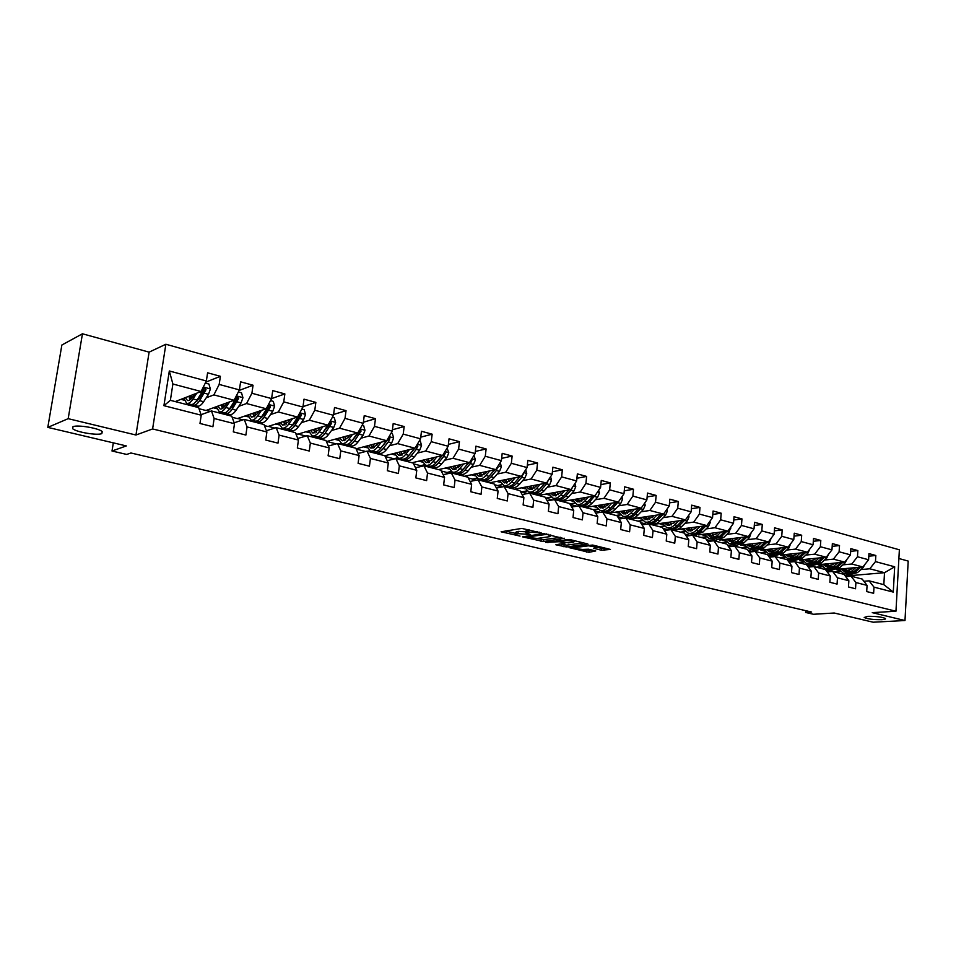 <?xml version="1.0" encoding="UTF-8"?>
<svg xmlns="http://www.w3.org/2000/svg" width="956" height="956" viewBox="0 0 956 956"><rect width="100%" height="100%" fill="white"/><g stroke="black" fill="none" stroke-linecap="round" stroke-linejoin="round"><path stroke-width="1.43" d="M541.263 532.958L521.821 528.405L501.135 531.787L520.04 536.089L515.308 534.308L516.348 533.52L530.544 534.535L525.824 532.743L526.911 531.93L541.263 532.958M867.785 616.333L864.2 617.48C867.462 619.022 873.33 619.751 881.779 619.679C884.623 619.5 885.853 619.118 885.447 618.532C882.149 616.978 876.258 616.25 867.785 616.333M72.967 426.711L72.668 428.682C76.122 432.124 97.416 435.697 101.838 433.594L102.232 431.61C98.946 428.18 77.209 424.524 72.967 426.711M601.432 550.226L610.442 549.437L592.66 545.051L569.059 547.597L588.944 552.317L595.743 550.943L588.478 549.21L582.371 549.461L573.648 548.242L574.628 547.621L588.43 545.816L597.249 547.035L593.497 548.23L601.432 550.226L601.611 548.374L606.212 548.314M68.175 418.668L135.955 435.016L149.112 352.143L82.455 333.787L68.175 418.668L47.8 427.392L126.335 445.926L112.007 451.017L126.718 454.435L130.936 452.989L811.644 612.067L805.621 612.449L813.472 614.278L834.218 613.011L873.163 622.213L904.985 620.528L908.2 561.076L898.879 558.507M135.955 435.016L152.602 428.945L895.963 611.231L872.266 612.641L904.985 620.528M564.339 538.658L543.402 533.615L522.514 536.866L543.606 541.55L564.375 538.24M569.633 539.495L587.821 543.988L566.514 546.987L555.83 544.777L564.912 543.163L559.26 541.705L545.625 542.387L569.633 539.495M47.8 427.392L61.865 345.02L82.455 333.787M152.602 428.945L165.866 344.244L899.369 549.796L895.963 611.231M868.801 556.189L875.827 555.496L868.956 553.62L868.598 559.75L857.472 556.75L857.855 550.584L850.84 548.66L850.458 554.85L839.117 551.791L839.511 545.565L832.353 543.606L831.959 549.855L820.379 546.736L820.798 540.451L813.496 538.455L813.078 544.765L801.259 541.574L801.69 535.229L794.245 533.185L793.803 539.554L781.745 536.304L782.199 529.899L774.587 527.82L774.121 534.249L761.812 530.927L762.291 524.45L754.523 522.335L754.033 528.823L741.462 525.43L741.964 518.893L734.029 516.73L733.515 523.279L720.669 519.813L721.194 513.217L713.092 511.006L712.555 517.626L699.433 514.077L699.983 507.421L691.702 505.15L691.14 511.842L677.732 508.222L678.294 501.494L669.833 499.175L669.248 505.939L655.541 502.235L656.139 495.435L647.487 493.069L646.877 499.892L632.86 496.104L633.481 489.245L624.627 486.819L623.993 493.714L609.653 489.842L610.31 482.9L601.264 480.426L600.595 487.405L585.92 483.437L586.614 476.423L577.352 473.889L576.647 480.94L561.638 476.889L562.355 469.79L552.879 467.197L552.15 474.319L536.794 470.173L537.535 463.003L527.832 460.35L527.079 467.556L511.352 463.302L512.129 456.06L502.199 453.347L501.398 460.625L485.29 456.275L486.114 448.95L475.933 446.165L475.108 453.526L458.605 449.069L459.454 441.66L449.033 438.816L448.161 446.249L431.252 441.684L432.148 434.191L421.465 431.276L420.556 438.804L403.229 434.12L404.161 426.543L393.203 423.544L392.259 431.156L374.489 426.364L375.469 418.692L364.236 415.621L363.244 423.329L345.02 418.405L346.036 410.65L334.516 407.507L333.489 415.286L314.787 410.244L315.85 402.392L304.02 399.166L302.944 407.053L283.753 401.867L284.864 393.932L272.735 390.61L271.6 398.592L284.864 393.932M875.827 555.496L875.469 561.602L894.685 566.788L893.274 592.087L873.987 587.151L873.629 593.306L866.71 591.573L867.068 585.383L855.907 582.527L855.536 588.753L848.474 586.972L848.856 580.734L837.468 577.818L837.074 584.092L829.868 582.276L830.274 575.978L818.647 573.014L818.228 579.348L810.891 577.496L811.309 571.138L799.443 568.103L799.013 574.496L791.508 572.608L791.95 566.191L779.833 563.096L779.379 569.549L771.719 567.625L772.185 561.136L759.817 557.969L759.339 564.494L751.512 562.522L752.002 555.974L739.37 552.747L738.869 559.332L730.874 557.324L731.388 550.704L718.482 547.406L717.956 554.062L709.794 552.006L710.332 545.326L697.139 541.956L696.589 548.684L688.248 546.581L688.81 539.829L675.33 536.376L674.757 543.175L666.224 541.024L666.81 534.201L653.032 530.676L652.422 537.547L643.711 535.348L644.32 528.453L630.231 524.856L629.598 531.787L620.683 529.54L621.328 522.574L606.917 518.893L606.247 525.908L597.13 523.601L597.799 516.563L583.052 512.798L582.371 519.885L573.026 517.531L573.731 510.42L558.651 506.56L557.922 513.719L548.374 511.305L549.103 504.123L533.663 500.167L532.898 507.409L523.123 504.947L523.888 497.67L508.078 493.631L507.289 500.956L497.263 498.423L498.076 491.073L481.872 486.939L481.047 494.336L470.782 491.754L471.631 484.322L455.032 480.079L454.172 487.56L443.656 484.907L444.528 477.391L427.523 473.053L426.627 480.617L415.848 477.904L416.768 470.292L399.333 465.835L398.389 473.495L387.347 470.711L388.303 463.027L370.426 458.45L369.434 466.193L358.106 463.337L359.109 455.558L340.766 450.874L339.739 458.713L328.111 455.785L329.163 447.91L310.341 443.094L309.278 451.029L297.34 448.017L298.427 440.047L279.116 435.111L277.993 443.142L265.744 440.059L266.891 431.993L247.054 426.926L245.883 435.052L233.3 431.873L234.495 423.711L214.12 418.501L212.901 426.735L199.983 423.472L201.226 415.203L163.918 405.679L169.32 370.976L206.365 380.978L207.595 372.804L220.394 376.305L219.187 384.432L239.418 389.905L240.601 381.826L253.053 385.232L251.906 393.263L271.6 398.592L266.222 408.762L237.327 418.597L232.153 417.258M842.893 564.853L851.784 564.016L862.898 566.956L837.576 569.274M830.25 569.943L826.02 570.326M830.895 565.976L828.912 566.167M822.268 566.788L816.687 567.314M845.725 576.635L851.031 576.181L862.181 579.061L867.068 585.383M862.898 566.956L868.598 559.75M851.784 564.016L857.472 556.75M855.907 582.527L851.031 576.181M824.538 560.013L833.417 559.14L844.757 562.152L819.017 564.614M812.206 565.271L807.211 565.605M812.289 561.22L810.604 561.387M803.877 562.056L798.427 562.594M827.215 571.915L832.628 571.425L843.993 574.365L848.856 580.734M844.757 562.152L850.458 554.85M833.417 559.14L839.117 551.791M837.468 577.818L832.628 571.425M805.8 555.089L814.667 554.169L826.247 557.24L800.053 559.869M793.791 560.503L787.887 560.622M793.313 556.38L791.927 556.523M785.127 557.229L779.809 557.778M808.31 567.099L813.843 566.573L825.446 569.573L830.274 575.978M826.247 557.24L831.959 549.855M814.667 554.169L820.379 546.736M818.647 573.014L813.843 566.573M786.68 550.07L795.547 549.103L807.366 552.233L780.682 555.054M775.029 555.639L768.158 555.532M773.918 551.457L772.878 551.564M766.007 552.317L760.821 552.879M789.035 562.188L794.687 561.626L806.517 564.685L811.309 571.138M807.366 552.233L813.078 544.765M795.547 549.103L801.259 541.574M799.443 568.103L794.687 561.626M767.178 544.932L776.021 543.928L788.091 547.131L760.88 550.13M755.861 550.692L751.332 551.194L748.022 550.333M754.117 546.426L753.436 546.497M746.493 547.298L741.438 547.872M769.341 557.169L775.125 556.571L787.206 559.69L791.95 566.191M788.091 547.131L793.803 539.554M776.021 543.928L781.745 536.304M779.833 563.096L775.125 556.571M747.257 539.698L756.1 538.646L768.409 541.909L740.589 545.135M736.347 545.625L731.806 546.151L727.444 545.028M726.572 542.172L721.672 542.757M749.241 552.054L755.144 551.409L767.489 554.6L772.185 561.136M768.409 541.909L774.121 534.249M756.1 538.646L761.812 530.927M759.817 557.969L755.144 551.409M726.918 534.356L735.738 533.245L748.321 536.579L719.784 540.056M716.534 540.451L713.953 540.761M706.233 536.949L701.489 537.547M711.85 541.012L706.436 539.614M728.699 546.844L734.746 546.139L747.353 549.389L752.002 555.974M748.321 536.579L754.033 528.823M735.738 533.245L741.462 525.43M739.37 552.747L734.746 546.139M706.149 528.895L714.957 527.736L727.803 531.142L698.25 534.918M696.566 535.133L693.614 535.515M685.476 531.62L680.887 532.217M690.579 535.515L684.962 534.069M707.727 541.514L713.917 540.749L726.787 544.084L731.388 550.704M727.803 531.142L733.515 523.279M714.957 527.736L720.669 519.813M718.482 547.406L713.917 540.749M684.938 523.314L693.721 522.107L706.843 525.585L672.845 530.15M664.277 526.17L659.855 526.792M668.842 529.911L663.01 528.405M686.3 536.065L692.622 535.252L705.779 538.658L710.332 545.326M706.843 525.585L712.555 517.626M693.721 522.107L699.433 514.077M697.139 541.956L692.622 535.252M663.261 517.626L672.02 516.348L685.428 519.909L651.645 524.665M642.623 520.614L638.369 521.235M646.615 524.175L640.58 522.621M664.396 530.508L670.873 529.636L684.317 533.113L688.81 539.829M685.428 519.909L691.14 511.842M672.02 516.348L677.732 508.222M675.33 536.376L670.873 529.636M641.106 511.795L649.829 510.468L663.536 514.101L629.98 519.072M620.504 514.949L616.429 515.571M623.898 518.319L617.648 516.706M642.002 524.832L648.646 523.888L662.377 527.437L666.81 534.201M663.536 514.101L669.248 505.939M649.829 510.468L655.541 502.235M653.032 530.676L648.646 523.888M618.46 505.855L627.16 504.457L641.165 508.174L607.861 513.348M597.894 509.154L593.676 509.823M600.667 512.32L594.178 510.647M619.106 519.036L625.905 518.021L639.958 521.641L644.32 528.453M641.165 508.174L646.877 499.892M627.16 504.457L632.86 496.104M630.231 524.856L625.905 518.021M595.301 499.773L603.965 498.303L618.293 502.103L585.251 507.517M574.783 503.226L569.931 504.051M576.91 506.19L570.182 504.457M595.684 513.109L602.662 512.01L617.026 515.726L621.328 522.574M618.293 502.103L623.993 493.714M603.965 498.303L609.653 489.842M606.917 518.893L602.662 512.01M571.616 493.547L580.244 492.017L594.907 495.901L562.14 501.541M551.17 497.18L545.709 498.148L550.991 497.024M552.592 499.928L545.709 498.148M571.724 507.05L578.882 505.867L593.58 509.668L597.727 508.998M594.907 495.901L600.595 487.405M580.244 492.017L585.92 483.437M597.799 516.563L593.58 509.668M583.052 512.798L578.882 505.867M547.394 487.19L555.974 485.588L570.971 489.556L538.515 495.435M527.019 490.99L521.773 491.97L526.828 490.846M527.712 493.499L521.773 491.97M547.214 500.86L554.552 499.582L569.585 503.465L573.731 510.42M570.971 489.556L576.647 480.94M555.974 485.588L561.638 476.889M558.651 506.56L554.552 499.582M522.597 480.677L531.13 478.992L546.485 483.067L514.352 489.197M502.318 484.668L497.299 485.66L502.127 484.525M502.247 486.939L497.299 485.66M522.119 494.539L529.648 493.153L545.04 497.12L549.103 504.123M546.485 483.067L552.15 474.319M531.13 478.992L536.794 470.173M533.663 500.167L529.648 493.153M497.228 474.021L505.712 472.252L521.426 476.423L489.639 482.816M477.056 478.203L472.264 479.195L476.853 478.06M476.16 480.211L472.264 479.195M496.427 488.062L504.159 486.556L519.921 490.631L523.888 497.67M521.426 476.423L527.079 467.556M505.712 472.252L511.352 463.302M508.078 493.631L504.159 486.556M471.248 467.197L479.673 465.357L495.77 469.623L464.365 476.279M451.208 471.595L446.643 472.587L450.993 471.451M449.451 473.316L446.643 472.587M470.113 481.454L478.048 479.816L494.192 483.987L498.076 491.073M495.77 469.623L501.398 460.625M479.673 465.357L485.29 456.275M481.872 486.939L478.048 479.816M444.636 460.218L453.013 458.283L469.492 462.656L438.493 469.599M424.763 464.819L420.425 465.823L424.536 464.688M422.074 466.253L420.425 465.823M443.154 474.69L451.316 472.909L467.843 477.175L471.631 484.322M469.492 462.656L475.108 453.526M453.013 458.283L458.605 449.069M455.032 480.079L451.316 472.909M417.39 453.072L425.683 451.041L442.58 455.522L412.012 462.752M397.708 457.888L393.585 458.904L397.457 457.757M415.513 467.771L423.914 465.823L440.859 470.209L444.528 477.391M442.58 455.522L448.161 446.249M425.683 451.041L431.252 441.684M427.523 473.053L423.914 465.823M389.45 445.747L397.684 443.62L415 448.209L384.862 455.749M370.032 450.79L367.881 451.351M387.192 460.684L395.844 458.569L413.195 463.062L416.768 470.292M415 448.209L420.556 438.804M397.684 443.62L403.229 434.12M399.333 465.835L395.844 458.569M360.83 438.242L368.98 436.008L386.726 440.704L356.062 448.842M352.716 440.477L352.095 440.656M341.746 443.5L339.691 444.062M358.153 453.455L367.056 451.136L384.85 455.737L388.303 463.027M386.726 440.704L392.259 431.156M368.98 436.008L374.489 426.364M370.426 458.45L367.056 451.136M331.469 430.559L339.535 428.204L357.747 433.02L326.426 441.576M323.2 432.972L322.471 433.188M312.827 436.008L310.796 436.605M328.35 446.046L337.528 443.512L355.787 448.221L359.109 455.558M357.747 433.02L363.244 423.329M339.535 428.204L345.02 418.405M340.766 450.874L337.528 443.512M301.367 422.671L309.338 420.198L328.016 425.145L297.794 434.191L295.822 433.677M292.894 425.312L292.07 425.563M283.179 428.336L281.195 428.957M297.782 438.469L307.246 435.685L325.972 440.525L329.163 447.91M328.016 425.145L333.489 415.286M309.338 420.198L314.787 410.244M310.341 443.094L307.246 435.685M270.464 414.593L278.351 411.976L297.519 417.055L267.943 426.495L264.406 425.575M261.789 417.473L260.857 417.784M252.778 420.461L250.831 421.106M266.401 430.726L276.165 427.655L295.38 432.614L298.427 440.047M297.519 417.055L302.944 407.053M278.351 411.976L283.753 401.867M279.116 435.111L276.165 427.655M266.222 408.762L246.552 403.54L238.761 406.3M229.81 409.479L228.783 409.837M221.589 412.395L219.689 413.064M234.16 422.803L244.258 419.409L263.987 424.512L266.891 431.993M246.552 403.54L251.906 393.263M247.054 426.926L244.258 419.409M206.209 397.792L213.881 394.888L234.089 400.241L205.922 410.494L199.015 408.714M196.912 401.329L196.315 401.556M189.587 404.113L187.746 404.806M201.047 414.713L211.491 410.949L231.758 416.183L234.495 423.711M234.089 400.241L239.418 389.905M213.881 394.888L219.187 384.432M214.12 418.501L211.491 410.949M169.32 370.976L172.893 384.013L201.083 391.494L175.235 401.58M163.918 405.679L170.371 400.325L198.657 407.626L201.226 415.203M201.083 391.494L206.365 380.978M149.112 352.143L165.866 344.244M805.729 610.693L805.621 612.449M113.322 442.855L112.007 451.017M172.893 384.013L170.371 400.325M847.1 576.516L847.135 575.906L884.515 572.692L869.781 568.784L860.902 569.585M849.119 570.636L846.861 570.84M840.288 571.425L834.6 571.939M847.135 575.906L844.698 575.273M863.877 581.26L869.076 580.842L883.834 584.654L884.515 572.692L894.685 566.788M826.115 570.314L830.991 571.58M808.083 565.665L812.218 566.729M789.692 560.921L793.05 561.781M770.93 556.081L773.5 556.739M751.798 551.134L753.531 551.588M732.272 546.103L733.144 546.33M520.351 491.408L521.797 491.79M494.622 484.776L497.323 485.469M468.261 477.964L472.288 479.004M441.266 470.997L446.667 472.395M413.59 463.863L420.449 465.632M385.232 456.538L393.609 458.701M356.158 449.033L365.67 451.495M327.31 441.6L336.177 443.883M298.176 434.072L305.92 436.079M268.313 426.376L274.862 428.061M237.686 418.465L242.991 419.839M206.281 410.363L210.26 411.391M893.274 592.087L883.834 584.654M869.781 568.784L875.469 561.602M873.987 587.151L869.076 580.842M180.947 399.345L184.245 400.205M187.424 404.723L189.264 404.03M205.779 382.149L220.394 376.305M219.366 412.98L221.254 412.311M239.155 390.43L253.053 385.232M213.379 407.782L216.737 408.654M250.496 421.022L252.432 420.377M244.975 415.991L248.381 416.876M280.837 428.862L282.833 428.24M303.004 406.623L315.85 402.392M275.77 423.986L279.224 424.894M310.437 436.51L312.469 435.912M333.584 414.498L346.036 410.65M305.8 431.789L309.302 432.698M339.32 443.966L341.423 443.393M363.388 422.217L375.469 418.692M335.09 439.401L338.627 440.322M367.498 451.256L369.757 450.67M392.438 429.77L404.161 426.543M363.662 446.834L367.235 447.755M420.76 437.155L432.148 434.191M391.554 454.076L395.163 455.008M448.388 444.385L459.454 441.66M418.776 461.151L422.409 462.095M475.335 451.459L486.114 448.95M445.353 468.058L449.021 469.014M501.649 458.378L512.129 456.06M471.32 474.809L475.013 475.765M527.33 465.154L537.535 463.003M496.69 481.394L500.406 482.362M552.413 471.774L562.355 469.79M521.474 487.835L525.214 488.815M576.91 478.263L586.614 476.423M545.709 494.133L549.473 495.112M569.836 503.884L574.616 503.071M600.858 484.608L610.31 482.9M569.406 500.287L573.182 501.279M624.256 490.822L633.481 489.245M592.577 506.31L596.377 507.301M615.987 515.451L620.336 514.794M647.14 496.905L656.139 495.435M615.246 512.201L619.058 513.193M637.927 521.128L642.456 520.47M669.511 502.868L678.294 501.494M637.425 517.973L641.249 518.965M659.413 526.672L664.109 526.027M691.403 508.7L699.983 507.421M659.138 523.613L662.974 524.605M680.445 532.11L685.321 531.464M712.817 514.412L721.194 513.217M680.397 529.134L684.245 530.138M701.035 537.427L706.078 536.794M733.766 520.004L741.964 518.893M701.202 534.535L705.062 535.539M721.218 542.638L726.417 542.016M754.284 525.489L762.291 524.45M721.589 539.841L725.449 540.845M740.984 547.752L746.337 547.143M774.372 530.867L782.199 529.899M741.557 545.028L745.429 546.031M760.367 552.759L765.852 552.162M794.042 536.137L801.69 535.229M761.119 550.106L764.991 551.122M779.355 557.659L784.984 557.085M813.305 541.299L820.798 540.451M780.49 555.137L784.171 556.105M797.973 562.475L803.733 561.901M832.174 546.354L839.511 545.565M799.586 560.108L802.968 560.981M816.233 567.195L822.112 566.633M850.673 551.325L857.855 550.584M818.312 564.972L821.395 565.773M834.134 571.819L840.145 571.282M836.667 569.74L839.464 570.469M529.11 529.708L528.632 531.679M525.884 532.241L526.027 530.819L528.823 529.744M525.92 531.799L518.236 531.357L518.033 533.269M515.356 533.807L515.511 532.408L518.236 531.357M505.33 530.95L515.404 533.352M536.973 538.479L543.797 539.674L560.586 537.308M546.151 534.452L525.967 537.117L537.117 538.467L549.509 536.698L550.644 535.886L546.211 533.842M583.65 542.877L566.693 545.135L566.514 546.987M560.156 544L566.693 545.135M573.361 542.219L574.353 541.55L565.402 540.307L560.18 541.216L568.485 542.877L573.361 542.219M597.297 547.334L601.611 548.374M582.837 549.401L586.542 550.286L592.17 550.094M573.05 547.071L573.743 547.238M194.51 394.051L192.73 396.812C190.806 399.704 189.049 400.923 187.448 400.48L185.345 397.636M196.793 393.167L193.04 398.963C190.734 402.416 188.619 403.886 186.707 403.36L183.791 398.234M205.313 383.081L208.934 384.061L210.38 389.056L208.504 394.302L203.64 401.723C201.322 405.165 199.183 406.623 197.247 406.097L193.566 405.141M192.228 404.436L193.243 405.057C195.179 405.583 197.306 404.125 199.625 400.684L205.994 389.69L204.584 387.933L197.079 400.014C194.773 403.468 192.646 404.926 190.722 404.4L187.018 403.444M188.918 396.238L189.862 399.978M190.065 395.796L190.268 399.68M205.994 389.69L204.584 390.227L199.302 398.544L195.466 402.153M191.63 398.317L191.355 395.282M227.229 402.739L225.449 405.392C223.501 408.224 221.696 409.407 220.047 408.953L217.849 406.145M229.571 401.879L225.807 407.519C223.453 410.913 221.29 412.347 219.306 411.797L216.247 406.73M238.355 391.972L241.51 392.82L242.944 397.744L241.055 402.918L236.12 410.22C233.766 413.59 231.579 415.012 229.571 414.462L226.01 413.542M224.684 412.884L225.676 413.446C227.683 413.996 229.858 412.574 232.212 409.192L238.653 398.389L237.303 396.668L229.727 408.547C227.385 411.94 225.21 413.362 223.214 412.813L219.629 411.881M221.278 404.902L222.378 408.582M222.282 404.531L222.605 408.439M238.653 398.389L237.219 398.915L231.854 407.077L228.221 410.506M224.039 407.208L223.62 404.053M259.088 411.188L257.319 413.745L251.798 417.222L249.516 414.438M261.502 410.363L257.714 415.86C255.336 419.194 253.113 420.58 251.058 420.019L247.867 415M270.524 400.624L273.249 401.353L274.647 406.216L272.759 411.307L267.764 418.477C265.374 421.799 263.139 423.173 261.072 422.612L257.618 421.716M256.304 421.106L257.272 421.632C259.339 422.194 261.562 420.807 263.952 417.485L270.476 406.862L269.162 405.165L261.538 416.852C259.16 420.186 256.937 421.572 254.87 421.01L251.392 420.114M252.826 413.315L254.045 416.935M253.699 413.016L254.117 416.9M270.476 406.862L268.995 407.364L263.557 415.382L260.151 418.62M255.622 415.788L255.073 412.55M290.134 419.409L288.377 421.883L282.737 425.265L280.383 422.528M292.596 418.62L288.796 423.974C286.382 427.26 284.123 428.611 282.008 428.037L278.686 423.066M301.857 409.049L304.163 409.67L305.538 414.474L303.649 419.493L298.595 426.531C296.169 429.794 293.898 431.132 291.759 430.559L288.413 429.686M289.345 420.52L289.345 419.66M287.123 429.113L288.067 429.603C290.194 430.176 292.464 428.838 294.878 425.563L301.475 415.119L300.208 413.446L292.524 424.954C290.11 428.228 287.852 429.567 285.725 428.993L282.355 428.121M283.574 421.5L284.924 425.073M284.314 421.273L284.78 424.87M301.475 415.119L299.957 415.609L294.46 423.484L291.281 426.507M286.418 424.094L285.736 420.819M320.403 427.428L318.647 429.818L312.899 433.104L310.473 430.403M322.913 426.675L319.089 431.897C316.651 435.111 314.357 436.426 312.182 435.84L308.74 430.917M332.389 417.27L334.301 417.784L335.64 422.516L333.752 427.463L328.637 434.383C326.199 437.585 323.881 438.9 321.694 438.302L318.444 437.466M319.161 429.113L319.113 427.81M329.294 422.839L322.734 432.841C320.296 436.055 317.978 437.37 315.803 436.784L312.54 435.936M313.556 429.471L315.026 432.984M314.177 429.292L314.608 432.411M317.177 436.916L318.085 437.37C320.272 437.956 322.578 436.653 325.028 433.438L331.672 423.173L329.904 421.739M331.672 423.173L330.131 423.627L321.634 434.191M316.448 432.16L315.635 428.85M349.908 435.231L348.163 437.561L342.308 440.752L339.81 438.075M352.465 434.514L348.629 439.617C346.168 442.771 343.825 444.062 341.603 443.453L338.042 438.577M362.145 425.265L363.674 425.683L365.001 430.355L363.113 435.243L357.95 442.042C355.477 445.197 353.123 446.464 350.876 445.855L347.721 445.042M348.283 437.394L348.163 435.721M358.297 432.052L352.178 440.537C349.717 443.692 347.363 444.97 345.14 444.373L341.961 443.548M342.798 437.239L344.375 440.692M343.312 437.095L343.706 439.748M346.478 444.528L347.363 444.946C349.597 445.556 351.951 444.277 354.413 441.122L361.129 431.013L359.791 429.423M361.129 431.013L359.552 431.455L351.27 441.648M345.749 439.987L344.805 436.665M378.684 442.843L376.939 445.102L371 448.221L368.442 445.568M381.289 442.15L377.441 447.133C374.955 450.252 372.577 451.495 370.295 450.885L366.638 446.046M391.147 433.068L392.33 433.391L393.621 438.003L391.733 442.819L386.523 449.511C384.025 452.606 381.635 453.849 379.353 453.228L376.294 452.439M376.724 445.377L376.509 443.417M386.499 440.776L380.906 448.041C378.409 451.148 376.031 452.391 373.748 451.782L370.665 450.981M371.322 444.803L373.007 448.197M371.741 444.683L372.075 446.882M375.063 451.949L375.911 452.343C378.206 452.953 380.596 451.71 383.081 448.615L388.291 441.899L389.845 438.661L388.841 437.071M389.845 438.661L388.244 439.091L380.177 448.914M374.322 447.587L373.27 444.277M406.754 450.264L405.021 452.463L398.999 455.498L396.37 452.869M409.407 449.607L405.547 454.482C403.038 457.542 400.624 458.76 398.294 458.127L394.541 453.323M419.445 440.68L420.27 440.907L421.548 445.46L419.672 450.216L414.414 456.801C411.893 459.836 409.467 461.043 407.125 460.422L404.161 459.645M404.496 453.096L404.185 450.909M414.486 448.328L408.929 455.367C406.408 458.414 403.994 459.633 401.663 459L398.676 458.235M399.166 452.164L400.958 455.522M399.489 452.092L399.763 453.825M402.954 459.179L403.779 459.549C406.109 460.183 408.535 458.976 411.056 455.916L416.302 449.32L417.868 446.129L417.127 444.6M417.868 446.129L416.242 446.536L408.403 455.976M402.213 454.996L401.054 451.698M434.155 457.506L432.423 459.645L426.316 462.608L423.639 460.003M436.844 456.872L432.972 461.652C430.439 464.664 428.001 465.847 425.623 465.202L421.775 460.445M447.05 448.113L448.806 452.738L446.918 457.434L441.624 463.911C439.091 466.898 436.629 468.082 434.251 467.436L431.371 466.695M431.622 460.553L431.204 458.211M441.791 455.701L436.271 462.513C433.737 465.512 431.287 466.695 428.909 466.062L426.018 465.309M426.352 459.358L428.228 462.656M426.567 459.31L426.782 460.565M430.176 466.241L430.977 466.588C433.355 467.233 435.817 466.05 438.35 463.051L443.644 456.562L445.197 453.407L444.695 451.997M442.234 455.594L435.972 462.859M429.447 462.214L428.18 458.928M460.9 464.58L459.179 466.659L453.001 469.539L450.264 466.958M463.636 463.971L459.752 468.643C457.195 471.607 454.721 472.766 452.308 472.109L448.364 467.388M473.985 455.355L475.407 459.848L473.531 464.473L468.189 470.854C465.644 473.794 463.146 474.941 460.732 474.296L457.936 473.567M458.115 467.795L457.589 465.321M468.452 462.883L462.967 469.48C460.41 472.443 457.936 473.59 455.522 472.945L452.702 472.216M452.893 466.373L454.853 469.623M453.025 466.337L453.168 467.137M456.753 473.136L457.542 473.471C459.955 474.116 462.441 472.969 464.986 470.017L470.316 463.624L471.894 460.517L471.571 459.262M468.763 462.824L462.907 469.551M456.036 469.241L454.662 465.978M487.022 471.475L485.301 473.507L479.052 476.315L476.267 473.758M489.783 470.89L485.887 475.479C483.318 478.382 480.82 479.518 478.37 478.86L474.343 474.164M500.203 462.525L501.386 466.779L499.51 471.356L494.144 477.63C491.563 480.533 489.054 481.645 486.592 480.988L483.879 480.282M483.999 474.821L483.377 472.252M494.479 469.898L489.03 476.291C486.461 479.207 483.951 480.33 481.501 479.673L478.765 478.956M478.825 473.208L480.868 476.423M482.72 479.864L483.473 480.175C485.935 480.844 488.444 479.721 491.014 476.805L496.379 470.531L497.789 466.397M494.67 469.85L489.245 476.052M482.003 476.088L480.533 472.85M512.524 478.215L510.815 480.187L504.493 482.935L501.673 480.39M515.32 477.653L511.424 482.147C508.843 485.015 506.31 486.114 503.824 485.445L499.713 480.784M525.692 469.719L526.756 473.555L524.88 478.072L519.478 484.25C516.897 487.106 514.352 488.193 511.854 487.524L509.213 486.843M509.285 481.657L508.568 479.004M519.849 476.745L514.495 482.947C511.914 485.803 509.369 486.903 506.883 486.234L504.23 485.552M504.147 479.9L506.274 483.067M508.078 486.449L508.807 486.735C511.305 487.405 513.838 486.305 516.431 483.449L521.821 477.259L523.35 473.399M519.98 476.709L515.069 482.278M507.373 482.78L505.82 479.565M537.451 484.788L535.742 486.724L529.361 489.4L526.493 486.879M540.271 484.25L536.364 488.659C533.771 491.492 531.213 492.555 528.692 491.886L524.521 487.261M550.596 476.733L551.54 480.187L549.664 484.632L544.239 490.715C541.646 493.535 539.076 494.599 536.543 493.917L533.986 493.248M534.01 488.313L533.197 485.6M544.741 483.401L539.363 489.448C536.77 492.268 534.213 493.332 531.691 492.663L529.11 491.993M528.907 486.425L531.094 489.556M532.862 492.866L533.567 493.153C536.101 493.822 538.658 492.758 541.263 489.938L546.677 483.844L548.29 480.294M532.169 489.305L530.52 486.114M561.805 491.217L560.096 493.105L553.667 495.722L550.752 493.224M564.661 490.703L560.742 495.029C558.137 497.813 555.556 498.865 553.01 498.172L548.756 493.583M574.915 483.569L575.763 486.652L573.899 491.049L568.438 497.036C565.832 499.809 563.239 500.848 560.682 500.167L558.185 499.522M558.185 494.79L557.276 492.041M569.011 489.914L563.682 495.794C561.064 498.578 558.483 499.618 555.926 498.936L553.416 498.279M553.106 492.794L555.364 495.889M557.085 499.14L557.766 499.414C560.324 500.096 562.917 499.056 565.522 496.284L570.971 490.285L572.584 487.106M556.404 495.674L554.671 492.507M585.61 497.502L583.913 499.343L577.424 501.9L574.472 499.414M588.49 497.012L584.57 501.255C581.953 503.991 579.348 505.019 576.767 504.326L572.465 499.761M598.695 490.249L599.436 492.973L597.572 497.323L592.099 503.226C589.47 505.951 586.865 506.967 584.271 506.274L581.857 505.64M581.822 501.111L580.818 498.327M592.732 496.284L587.438 502.008C584.821 504.744 582.216 505.76 579.635 505.067L577.197 504.433M576.767 499.02L579.085 502.079M580.758 505.282L581.427 505.533C584.02 506.226 586.625 505.21 589.243 502.474L596.186 493.989M580.101 501.888L578.296 498.757M608.888 503.645L607.191 505.449L600.655 507.947L597.679 505.485M611.792 503.167L607.873 507.349C605.244 510.038 602.627 511.042 600.01 510.349L595.636 505.808M621.926 496.762L622.583 499.163L620.731 503.454L615.234 509.261C612.593 511.95 609.976 512.942 607.347 512.249L604.993 511.639M604.933 507.278L603.845 504.469M615.927 502.498L610.681 508.078C608.04 510.767 605.423 511.771 602.806 511.066L600.44 510.456M599.902 505.115L602.292 508.138M603.917 511.281L604.574 511.52C607.18 512.225 609.809 511.233 612.438 508.532L619.118 500.896M603.272 507.971L601.396 504.876M631.653 509.656L629.968 511.424L623.384 513.862L620.372 511.412M634.581 509.201L630.661 513.3C628.02 515.953 625.379 516.933 622.738 516.228L618.317 511.723M644.655 503.119L645.216 505.21L643.364 509.452L637.855 515.176C635.214 517.829 632.573 518.797 629.92 518.092L627.638 517.495M627.554 513.3L626.371 510.468M638.62 508.568L633.398 514.017C630.757 516.67 628.116 517.638 625.475 516.933L623.169 516.336M622.535 511.066L624.985 514.053M626.574 517.148L627.208 517.387C629.837 518.092 632.49 517.112 635.131 514.459L641.094 508.186M625.941 513.922L623.993 510.839M653.928 515.523L652.243 517.256L645.623 519.646L642.575 517.208M656.88 515.093L652.948 519.12C650.295 521.737 647.642 522.693 644.989 521.988L640.496 517.519M666.882 509.321L667.36 511.125L665.519 515.32L659.987 520.96C657.334 523.565 654.681 524.521 652.016 523.804L649.781 523.231M649.686 519.18L648.419 516.336M660.823 514.507L655.637 519.825C652.984 522.442 650.319 523.386 647.666 522.681L645.42 522.096M644.691 516.897L647.188 519.837M648.742 522.896L649.351 523.111C652.016 523.828 654.669 522.872 657.322 520.267L663.249 514.149M648.12 519.729L646.101 516.682M675.713 521.271L674.04 522.968L667.372 525.298L664.301 522.884M678.688 520.853L674.757 524.82C672.104 527.401 669.427 528.333 666.75 527.616L662.221 523.171M688.631 515.392L689.037 516.909L687.197 521.056L681.652 526.625C678.987 529.194 676.31 530.114 673.622 529.397L671.459 528.835M671.339 524.916L670.001 522.084M682.536 520.315L677.386 525.501C674.721 528.082 672.056 529.015 669.367 528.298L667.192 527.736M666.368 522.585L668.913 525.513M670.431 528.513L671.016 528.728C673.705 529.445 676.382 528.513 679.035 525.943L684.926 519.98M669.821 525.418L667.742 522.394M697.043 526.899L695.37 528.56L688.678 530.843L685.572 528.441M700.031 526.493L696.099 530.401C693.435 532.946 690.758 533.854 688.057 533.137L683.468 528.716M709.902 521.319L710.236 522.574L708.408 526.672L702.851 532.157L694.785 534.87L692.67 534.332M692.538 530.532L691.128 527.688M703.795 525.991L698.669 531.07C696.004 533.603 693.327 534.524 690.614 533.795L688.499 533.245M687.591 528.166L690.184 531.058M691.654 534.01L692.228 534.213C694.94 534.942 697.629 534.034 700.294 531.488L706.137 525.681M691.068 530.974L688.929 527.987M717.92 532.408L716.259 534.034L709.531 536.256L706.4 533.878M720.92 532.014L717 535.862L708.91 538.527L704.285 534.141M730.731 527.115L729.165 532.169L723.608 537.583L715.506 540.236L713.451 539.71M713.307 536.017L711.826 533.185M724.6 531.548L719.51 536.507L711.419 539.184L709.352 538.646M708.372 533.627L711.001 536.483M712.447 539.399L721.099 536.925L726.907 531.261M711.862 536.412L709.675 533.46M738.367 537.798L736.706 539.399L729.942 541.574L726.799 539.208M741.378 537.427L737.458 541.204L729.332 543.821L724.672 539.459M751.117 532.779L749.504 537.547L743.923 542.889L735.785 545.494L733.79 544.968M733.634 541.395L732.081 538.563M744.975 536.985L739.92 541.849L731.794 544.454L729.787 543.94M728.723 538.969L731.4 541.789M732.798 544.669L741.474 542.255L747.233 536.71M732.236 541.741L729.99 538.814M758.383 543.068L756.734 544.645L749.946 546.772L746.779 544.418M761.418 542.721L757.499 546.438L749.337 548.995L744.64 544.669M771.086 538.324L769.413 542.829L763.832 548.087L755.658 550.632L753.71 550.13M753.555 546.641L751.942 543.821M764.931 542.315L759.912 547.071L751.751 549.616L749.791 549.114M748.656 544.203L751.368 546.999M752.742 549.831L761.43 547.465L767.142 542.052M752.193 546.963L749.898 544.06M777.993 548.242L776.344 549.784L769.532 551.863L766.353 549.533M781.04 547.908L777.12 551.564L768.935 554.074L764.202 549.772M790.636 543.749L788.915 547.991L783.334 553.189L775.137 555.675L773.237 555.185M773.069 551.791L771.396 548.971M784.482 547.525L779.487 552.186L771.301 554.683L769.389 554.181M768.182 549.33L770.942 552.102M772.281 554.898L780.98 552.568L786.645 547.286M771.743 552.066L769.401 549.198M797.208 553.309L795.571 554.827L788.736 556.858L785.533 554.54M800.268 552.986L796.36 556.595L788.138 559.045L783.37 554.767M809.792 549.055L808.023 553.046L802.431 558.173L794.209 560.61L792.369 560.132M792.189 556.822L790.457 554.014M803.638 552.628L798.666 557.193L790.457 559.642L788.592 559.152M787.326 554.349L790.11 557.097M791.425 559.846L800.124 557.575L805.753 552.401M790.899 557.073L788.509 554.229M816.042 558.268L814.404 559.762L807.557 561.758L804.331 559.451M819.113 557.957L815.205 561.519L806.96 563.909L802.156 559.666M828.541 554.277L826.761 558.005L821.156 563.072L812.911 565.45L811.118 564.984M810.939 561.758L809.146 558.961M822.399 557.635L817.476 562.104L809.23 564.494L807.426 564.028M806.087 559.272L808.907 561.985M810.186 564.709L818.898 562.475L824.478 557.42L826.761 558.005M809.672 561.973L807.246 559.152M834.504 563.132L832.867 564.602L825.996 566.55L822.758 564.255M837.576 562.833L833.668 566.334L825.41 568.689L820.583 564.47M846.861 559.463L845.116 562.869L839.511 567.864L831.254 570.194L829.497 569.74M829.306 566.585L827.466 563.801M840.802 562.534L835.903 566.92L827.633 569.262L825.876 568.808M824.478 564.088L827.334 566.788M828.577 569.477L837.301 567.29L842.833 562.331M828.075 566.788L825.602 563.98M852.597 567.9L850.971 569.346L844.088 571.258L840.838 568.975M855.68 567.625L851.784 571.067L843.503 573.373L838.651 569.179M864.798 564.554L863.113 567.637L857.508 572.572L849.227 574.855L847.518 574.413M847.327 571.318L845.427 568.557M858.835 567.326L853.959 571.64L845.678 573.935L843.969 573.492M842.511 568.82L845.391 571.485M846.61 574.138L855.333 571.999L860.83 567.147M846.12 571.497L843.61 568.724M537.32 531.691L537.26 532.313M527.103 530.006L526.911 531.93M528.74 533.795L528.68 534.404M526.648 533.197L526.577 533.902M516.551 531.62L516.348 533.52M501.96 531.464L501.888 532.086M539.435 532.205L539.375 532.827M543.797 539.674L543.606 541.55M541.168 539.483L540.976 541.359M523.302 536.555L523.243 537.153M544.346 533.579L544.263 534.32M526.29 536.125L526.206 536.949M548.421 534.368L548.362 534.99M564.1 544.944L563.92 546.796M564.279 542.303L564.231 542.9M559.391 540.343L559.26 541.705M556.703 540.714L556.619 541.514M548.027 541.921L547.943 542.709M565.474 539.495L565.402 540.307M560.622 540.176L560.539 540.976M588.502 545.051L588.43 545.816M574.699 546.856L574.628 547.621M589.123 550.477L588.944 552.317M586.542 550.286L586.363 552.126M604.228 548.565L604.049 550.429M210.356 388.925L203.317 387.049M197.079 400.014L193.04 398.963M193.064 394.625L193.984 394.864M203.64 401.723L199.625 400.684M201.919 392.558L199.792 391.996M208.504 394.302L204.476 393.227M242.908 397.624L236.347 395.868M229.727 408.547L225.807 407.519M225.843 403.241L226.727 403.48M236.12 410.22L232.212 409.192M234.65 401.221L232.762 400.719M241.055 402.918L237.136 401.879M274.611 406.097L268.493 404.46M261.538 416.852L257.714 415.86M257.762 411.642L258.622 411.869M267.764 418.477L263.952 417.485M266.521 409.658L264.86 409.216M272.759 411.307L268.935 410.303M305.502 414.354L299.814 412.825M292.524 424.954L288.796 423.974M298.595 426.531L294.878 425.563M297.567 417.88L296.133 417.497M303.649 419.493L299.933 418.501M335.616 422.397L330.322 420.987M322.734 432.841L319.089 431.897M328.637 434.383L325.028 433.438M327.836 425.898L326.594 425.563M333.752 427.463L330.131 426.507M364.965 430.236L360.065 428.921M352.178 440.537L348.629 439.617M357.95 442.042L354.413 441.122M357.341 433.713L356.301 433.438M363.113 435.243L359.575 434.299M393.597 437.884L389.068 436.677M380.906 448.041L377.441 447.133M386.523 449.511L383.081 448.615M386.105 441.325L385.256 441.098M391.733 442.819L388.291 441.899M421.524 445.341L417.342 444.229M408.929 455.367L405.547 454.482M414.414 456.801L411.056 455.916M414.175 448.758L413.494 448.579M419.672 450.216L416.302 449.32M448.77 452.63L444.934 451.602M436.271 462.513L432.972 461.652M441.624 463.911L438.35 463.051M446.918 457.434L443.644 456.562M443.62 453.789L445.197 453.407M475.383 459.728L471.87 458.796M462.967 469.48L459.752 468.643M468.189 470.854L464.986 470.017M473.531 464.473L470.316 463.624M470.627 460.804L471.894 460.517M501.35 466.671L498.148 465.823M489.03 476.291L485.887 475.479M494.144 477.63L491.014 476.805M499.51 471.356L496.379 470.531M496.989 467.663L497.945 467.46M526.72 473.447L523.816 472.67M514.495 482.947L511.424 482.147M519.478 484.25L516.431 483.449M524.88 478.072L521.821 477.259M522.729 474.367L523.386 474.236M551.504 480.079L548.887 479.374M539.363 489.448L536.364 488.659M544.239 490.715L541.263 489.938M549.664 484.632L546.677 483.844M575.727 486.544L573.373 485.911M563.682 495.794L560.742 495.029M568.438 497.036L565.522 496.284M573.899 491.049L570.971 490.285M599.4 492.866L597.309 492.316M587.438 502.008L584.57 501.255M592.099 503.226L589.243 502.474M597.572 497.323L594.716 496.57M622.559 499.056L620.707 498.566M610.681 508.078L607.873 507.349M615.234 509.261L612.438 508.532M620.731 503.454L617.935 502.713M645.192 505.103L643.579 504.672M633.398 514.017L630.661 513.3M637.855 515.176L635.131 514.459M643.364 509.452L640.64 508.723M667.336 511.018L665.95 510.647M655.637 519.825L652.948 519.12M659.987 520.96L657.322 520.267M665.519 515.32L662.843 514.603M689.001 516.814L687.842 516.503M677.386 525.501L674.757 524.82M681.652 526.625L679.035 525.943M687.197 521.056L684.58 520.363M710.212 522.478L709.256 522.215M698.669 531.07L696.099 530.401M702.851 532.157L700.294 531.488M708.408 526.672L705.851 525.991M730.97 528.023L730.217 527.82M719.51 536.507L717 535.862M723.608 537.583L721.099 536.925M729.165 532.169L726.668 531.5M739.92 541.849L737.458 541.204M743.923 542.889L741.474 542.255M749.504 537.547L747.042 536.902M759.912 547.071L757.499 546.438M763.832 548.087L761.43 547.465M769.413 542.829L767.011 542.183M779.487 552.186L777.12 551.564M783.334 553.189L780.98 552.568M788.915 547.991L786.561 547.37M798.666 557.193L796.36 556.595M802.431 558.173L800.124 557.575M808.023 553.046L805.717 552.437M817.476 562.104L815.205 561.519M821.156 563.072L818.898 562.475M835.903 566.92L833.668 566.334M839.511 567.864L837.301 567.29M845.116 562.869L843.025 562.319M853.959 571.64L851.784 571.067M857.508 572.572L855.333 571.999M863.113 567.637L861.165 567.123M73.003 426.699L72.668 428.682M526.075 536.149L525.979 537.009M550.74 534.93L550.644 535.886M564.984 542.47L564.912 543.163M574.437 540.654L574.353 541.55M560.288 540.224L560.192 541.072M597.333 546.175L597.249 547.035M573.767 546.975L573.684 547.872"/></g></svg>
